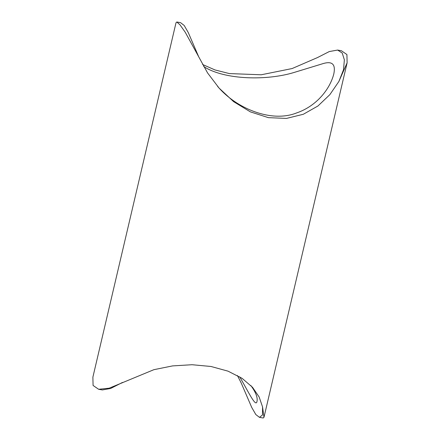 <?xml version="1.0" encoding="UTF-8"?>
<svg xmlns="http://www.w3.org/2000/svg" width="440" height="440" viewBox="0 0 440 440"><rect width="100%" height="100%" fill="white"/><g stroke="black" fill="none" stroke-linecap="round" stroke-linejoin="round"><path stroke-width="0.66" d="M203.709 66.544C224.868 80.168 267.377 80.647 293.925 72.512L322.564 63.762C332.156 60.726 335.891 64.163 333.768 74.074C330.027 88.792 316.839 106.062 296.538 112.965C271.684 122.87 236.665 108.884 217.613 86.416M250.905 385.577C255.756 392.271 257.796 397.513 257.021 401.291C255.931 407.82 249.046 393.041 239.712 376.827M237.43 375.513L241.197 382.976L251.724 407.429L255.805 414.535L259.457 417.351L263.18 418L263.978 417.296L262.554 406.896L259.138 396.985L252.527 387.31L242.099 378.345L228.052 371.168L211.002 366.482L192.055 364.722L172.573 365.904L153.879 369.683L109.186 388.185L98.637 389.285L93.076 385.451L92.884 377.163L176.022 22.704L176.82 22L179.993 24.827L185.24 32.258L207.57 72.93L219.076 88.088L233.607 101.646L250.371 111.865L268.4 117.651L286.457 118.421L303.303 114.279L317.961 105.98L329.863 94.639L338.882 81.472L347.116 62.838L346.923 54.555L341.363 50.715L337.639 50.067L329.324 51.541L317.526 57.552L292.111 68.552L261.223 74.778L229.367 73.585L214.99 69.938L202.565 64.488M259.457 417.351L262.504 414.959L262.554 406.896M122.474 382.448L110.677 388.459L102.361 389.934L98.637 389.285M338.882 81.472L343.519 69.735L344.372 59.824L342.221 53.042L337.639 50.067M176.82 22L180.543 22.649L184.206 25.482L188.287 32.593L198.803 57.024M347.116 62.838L263.978 417.296"/></g></svg>
